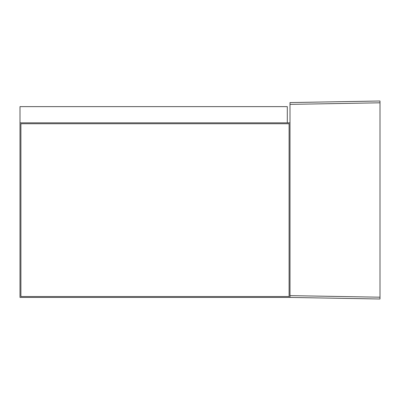 <?xml version="1.0" encoding="UTF-8"?>
<svg xmlns="http://www.w3.org/2000/svg" width="400" height="400" viewBox="0 0 400 400"><rect width="100%" height="100%" fill="white"/><g stroke="black" fill="none" stroke-linecap="round" stroke-linejoin="round"><path stroke-width="0.6" d="M380 101L380 299L290 297.43L290 102.57L380 101M290 122.83L20 122.83L287.3 122.83L287.3 106.63L20 106.63L20 297.43L290 297.43M289.1 296.53L289.1 123.73L20.9 123.73L20.9 296.53L289.1 296.53L289.1 123.73L20.9 123.73L20.9 296.53L289.1 296.53M290 295.63L380 297.2M380 102.8L290 104.37"/></g></svg>
